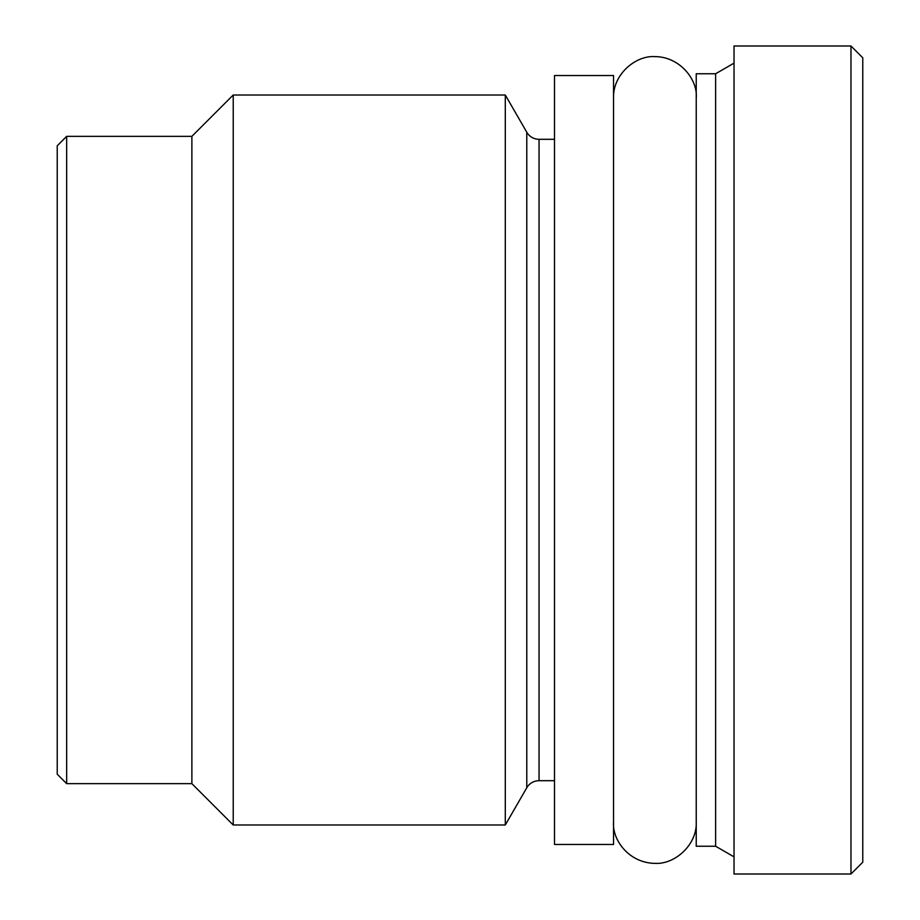 <?xml version="1.0" encoding="UTF-8"?>
<svg xmlns="http://www.w3.org/2000/svg" width="920" height="920" viewBox="0 0 920 920"><rect width="100%" height="100%" fill="white"/><g stroke="black" fill="none" stroke-linecap="round" stroke-linejoin="round"><path stroke-width="1.38" d="M57.224 145.809L57.224 774.192L66.665 783.644L66.665 136.355L57.224 145.809M554.495 139.311L539.051 139.311A14.179 14.179 0 0 1 526.78 132.227L505.298 95.013L233.22 95.013L191.877 136.355L66.665 136.355M191.877 136.355L191.877 783.644L66.665 783.644M233.22 95.013L233.22 824.987L191.877 783.644M505.298 95.013L505.298 824.987L233.22 824.987M526.78 132.227L526.78 787.773L505.298 824.987M526.78 787.773A14.179 14.179 0 0 1 539.051 780.689L554.495 780.689M554.495 844.468L554.495 75.532L613.548 75.532L613.548 844.468L554.495 844.468M696.233 73.761L696.233 846.239L715.622 846.239L715.622 73.761L696.233 73.761M734.033 856.876L715.622 846.239M734.033 63.123L715.622 73.761M734.033 46L734.033 874L850.966 874L850.966 46L734.033 46M850.966 874L862.776 862.189L862.776 57.81L850.966 46M539.051 139.311L539.051 780.689M613.548 822.031C612.053 839.718 628.797 863.109 655.189 863.374C675.222 864.466 697.268 844.422 696.233 822.031M696.233 97.968C697.923 80.005 680.156 56.775 655.051 56.626C635.605 55.2 612.72 74.554 613.548 97.968"/></g></svg>
